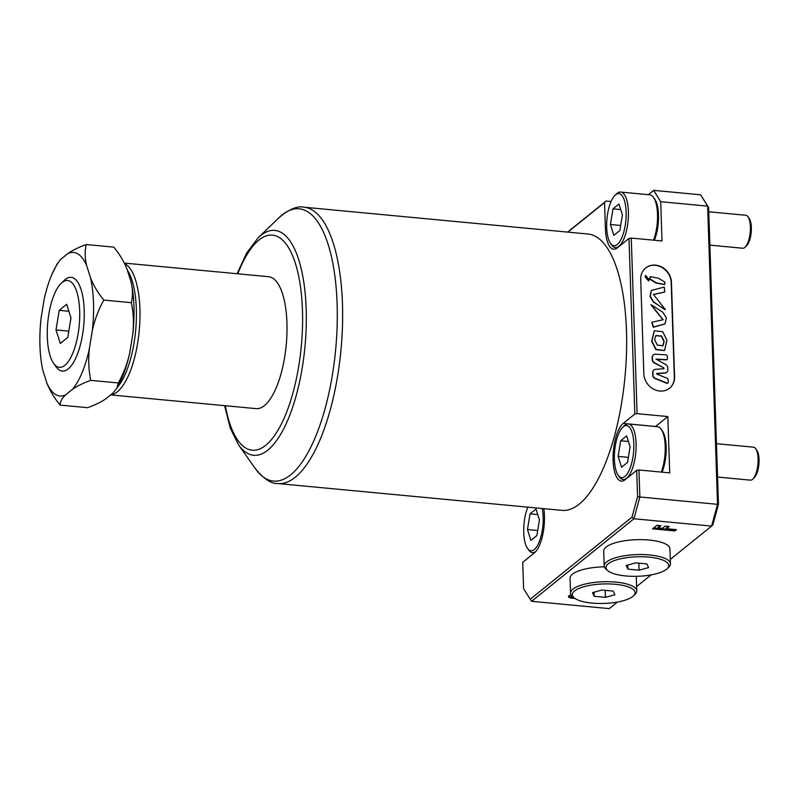 <?xml version="1.0" encoding="UTF-8"?>
<svg xmlns="http://www.w3.org/2000/svg" width="799" height="799" viewBox="0 0 799 799"><rect width="100%" height="100%" fill="white"/><g stroke="black" fill="none" stroke-linecap="round" stroke-linejoin="round"><path stroke-width="1.2" d="M615.01 195.336L616.538 193.867A27.895 10.107 95.4 0 1 620.653 192.06A27.895 10.107 95.4 0 1 628.394 211.475A27.895 10.107 95.4 0 1 615.41 247.6A27.895 10.107 95.4 0 1 611.704 245.053L610.486 243.325A26.157 9.478 -84.6 0 0 621.093 239.241A26.157 9.478 -84.6 0 0 626.126 211.845A26.157 9.478 -84.6 0 0 615.01 195.336A26.157 9.478 -84.6 0 0 606.701 227.515A26.157 9.478 -84.6 0 0 610.486 243.325M653.572 240.169A27.895 10.107 -84.6 0 0 657.517 214.222A27.895 10.107 -84.6 0 0 653.482 197.363A27.895 10.107 -84.6 0 0 649.777 194.806L620.653 192.06M709.872 245.143L742.68 248.239A16.569 6.002 -84.6 0 0 745.117 247.161A16.569 6.002 -84.6 0 0 750.391 226.786A16.569 6.002 -84.6 0 0 747.994 216.769A16.569 6.002 -84.6 0 0 745.787 215.261L708.763 211.765M747.994 216.769L749.212 218.507A14.821 5.373 95.4 0 1 751.36 227.465A14.821 5.373 95.4 0 1 746.646 245.692L745.117 247.161M653.482 197.363L654.711 199.091A26.157 9.478 95.4 0 1 658.486 214.901A26.157 9.478 95.4 0 1 654.381 240.249M610.436 224.499L613.862 235.345L619.844 230.521L622.401 214.851L618.965 204.015L612.983 208.839L610.436 224.499L620.663 225.468M620.723 209.568L612.983 208.839M622.711 427.255L624.229 425.787A27.895 10.107 95.4 0 1 628.344 423.969A27.895 10.107 95.4 0 1 636.084 443.385A27.895 10.107 95.4 0 1 623.1 479.52A27.895 10.107 95.4 0 1 619.395 476.963L618.176 475.235A26.157 9.478 -84.6 0 0 628.783 471.15A26.157 9.478 -84.6 0 0 633.817 443.755A26.157 9.478 -84.6 0 0 622.711 427.255A26.157 9.478 -84.6 0 0 614.391 459.425A26.157 9.478 -84.6 0 0 618.176 475.235M661.262 472.089A27.895 10.107 -84.6 0 0 665.207 446.132A27.895 10.107 -84.6 0 0 661.173 429.273A27.895 10.107 -84.6 0 0 657.467 426.716L628.344 423.969M717.562 477.053L750.371 480.149A16.569 6.002 -84.6 0 0 752.818 479.07A16.569 6.002 -84.6 0 0 758.081 458.696A16.569 6.002 -84.6 0 0 755.684 448.688A16.569 6.002 -84.6 0 0 753.487 447.17L716.463 443.675M661.173 429.273L662.401 431.001A26.157 9.478 95.4 0 1 666.176 446.811A26.157 9.478 95.4 0 1 662.071 472.159M755.684 448.688L756.903 450.416A14.821 5.373 95.4 0 1 759.05 459.375A14.821 5.373 95.4 0 1 754.336 477.602L752.818 479.07M618.126 456.419L621.552 467.255L627.535 462.431L630.091 446.761L626.656 435.924L620.673 440.748L618.126 456.419L628.364 457.378M628.414 441.477L620.673 440.748M57.059 264.05L61.034 259.056A72.09 26.117 -84.6 0 0 51.925 274.377A72.09 26.117 -84.6 0 0 44.075 299.785L41.139 317.802A72.09 26.117 -84.6 0 0 39.95 345.797A72.09 26.117 -84.6 0 0 42.856 370.376A72.09 26.117 -84.6 0 0 42.886 370.476L42.866 370.416M103.85 300.084C98.537 309.523 94.691 319.69 92.314 330.606A72.09 26.117 -84.6 0 0 93.493 302.611A72.09 26.117 -84.6 0 0 90.567 277.932C93.563 285.583 97.987 292.963 103.85 300.084L131.356 302.681C132.934 296.259 132.824 289.288 131.016 281.747L127.071 269.283C124.065 261.633 119.64 254.252 113.778 247.131L86.272 244.534C84.694 250.956 84.814 257.927 86.622 265.468L90.567 277.932M47.301 336.958A43.595 15.79 -84.6 0 0 53.603 363.305A43.595 15.79 -84.6 0 0 71.291 356.504A43.595 15.79 -84.6 0 0 79.68 310.841A43.595 15.79 -84.6 0 0 61.153 283.335A43.595 15.79 -84.6 0 0 47.301 336.958M53.603 363.305L56.04 366.761A47.081 17.059 -84.6 0 0 75.146 359.42A47.081 17.059 -84.6 0 0 84.205 310.102A47.081 17.059 -84.6 0 0 64.2 280.399L61.153 283.335M615.36 584.289A31.381 9.748 178.1 0 0 581.942 587.325A31.381 9.748 178.1 0 0 574.161 597.862A31.381 9.748 178.1 0 0 592.039 603.095A31.381 9.748 178.1 0 0 633.447 595.894A31.381 9.748 178.1 0 0 615.36 584.289M574.161 597.862L572.464 596.434A33.129 10.287 -1.9 0 1 570.536 593.138A33.129 10.287 -1.9 0 1 615.949 582.111A33.129 10.287 -1.9 0 1 636.753 590.94A33.129 10.287 -1.9 0 1 635.045 594.356L633.447 595.894M649.028 557.133A31.381 9.748 178.1 0 0 615.61 560.159A31.381 9.748 178.1 0 0 607.829 570.696A31.381 9.748 178.1 0 0 625.717 575.939A31.381 9.748 178.1 0 0 667.125 568.728A31.381 9.748 178.1 0 0 649.028 557.133M607.829 570.696L606.131 569.278A33.129 10.287 -1.9 0 1 604.204 565.972A33.129 10.287 -1.9 0 1 649.627 554.955A33.129 10.287 -1.9 0 1 670.431 563.774A33.129 10.287 -1.9 0 1 668.723 567.2L667.125 568.728M670.431 563.774L669.932 548.873A33.129 10.287 178.1 0 0 649.128 540.044A33.129 10.287 178.1 0 0 603.714 551.07L604.204 565.972M604.344 566.811A33.129 10.287 178.1 0 0 570.037 578.226L570.536 593.138M664.199 341.343L661.552 335.97L655.849 335.53L654.561 339.735L657.317 345.038L662.96 345.797L664.199 341.343M662.83 345.887L663.939 341.543L661.372 336.229L655.729 335.64M654.221 330.866L651.624 341.223L655.839 349.592L664.408 350.631M651.884 341.013L656.099 349.383L664.538 350.521L666.935 340.204L662.79 331.765L654.351 330.756L651.884 341.013M651.774 322.357L653.282 327.25L664.998 323.915M650.985 304.858L663.01 319.81M653.542 327.041L665.138 323.815L666.306 317.662L662.601 312.049L651.135 304.719L663.15 319.71L651.884 322.257L653.542 327.041M651.335 290.506L650.026 296.449L653.272 301.972L665.187 309.613M653.332 294.571L664.628 292.034M664.388 309.313L665.327 309.543L653.452 294.461L664.768 291.945L664.239 287.101L651.465 290.397L650.286 296.239L653.532 301.772L664.388 309.313M650.166 276.754L649.737 279.181L656.199 283.086L664.548 284.554M649.996 278.971L656.458 282.876L664.688 284.464L664.928 282.137L658.516 278.242L650.276 276.634L649.996 278.971M645.492 275.555L645.073 276.903L648.598 280.918M649.148 279.55L645.602 275.425L645.332 276.694L648.738 280.839L649.148 279.55M667.395 356.614A1.748 1.528 51.1 0 0 665.657 354.796L655.43 354.227A3.486 3.066 51.1 0 0 652.423 357.243L652.503 359.59A3.486 3.066 51.1 0 0 654.521 362.796L663.839 367.85L663.989 368.689L655.54 369.338A3.486 3.066 51.1 0 0 652.923 372.354L653.013 375.001A3.486 3.066 51.1 0 0 655.41 378.386L667.015 383.071A1.049 0.919 51.1 0 0 668.244 382.242L668.164 379.885A1.748 1.528 51.1 0 0 666.965 378.197L656.798 374.092L656.818 373.453L665.207 372.883A3.486 3.066 51.1 0 0 667.834 369.867L667.764 367.81A3.486 3.066 51.1 0 0 665.737 364.604L656.049 359.091L666.556 359.65A1.049 0.919 51.1 0 0 667.465 358.741L667.395 356.614M655.56 265.128A16.569 14.562 51.1 0 0 645.682 267.975A16.569 14.562 51.1 0 0 640.708 279.42L643.834 373.842A16.569 14.562 51.1 0 0 653.262 388.983A16.569 14.562 51.1 0 0 669.612 388.184A16.569 14.562 51.1 0 0 674.576 376.738L671.45 282.317A16.569 14.562 51.1 0 0 655.56 265.128M669.482 388.284A16.569 14.562 51.1 0 0 674.326 376.948L671.19 282.526A16.569 14.562 51.1 0 0 655.3 265.338A16.569 14.562 51.1 0 0 645.552 268.074M634.825 414.032L629.003 238.432L631.27 238.062L637.093 413.662L634.825 414.032L623.17 423.43A29.643 10.737 -84.6 0 0 613.103 460.474A29.643 10.737 -84.6 0 0 621.322 481.098A29.643 10.737 -84.6 0 0 625.038 479.75L636.703 470.351L638.96 469.982L639.859 496.978L717.522 504.319L707.634 206.142L700.603 194.796L653.682 190.372L660.713 201.708L707.634 206.142L708.623 207.5L718.471 504.309L712.888 524.813L711.599 526.102L717.522 504.319L718.471 504.309M110.701 394.906L256.109 408.639A66.257 24 -84.6 0 0 286.941 322.826A66.257 24 -84.6 0 0 268.564 276.714L124.264 263.081M303.95 207.201A138.796 50.287 -84.6 0 1 342.451 303.8A138.796 50.287 -84.6 0 1 277.852 483.555L561.877 510.371A138.796 50.287 -84.6 0 0 626.476 330.616A138.796 50.287 -84.6 0 0 587.974 234.017L303.95 207.201C297.418 205.683 289.098 209.178 279.001 217.688A136.749 49.548 -84.6 0 1 337.118 303.98A136.749 49.548 -84.6 0 1 310.791 447.23A136.749 49.548 -84.6 0 1 255.31 468.574L238.611 444.953A112.939 40.919 -84.6 0 0 284.434 427.335A112.939 40.919 -84.6 0 0 306.177 309.023A112.939 40.919 -84.6 0 0 258.177 237.762L279.001 217.688M92.314 330.606L89.378 348.624C88.19 359.65 88.649 370.227 90.776 380.364C83.316 383.031 77.193 386.027 72.419 389.343L65.538 394.896C61.942 398.341 60.135 401.737 60.115 405.093L87.62 407.69C95.081 405.033 101.203 402.037 105.987 398.711L112.869 393.168L116.834 388.194L121.967 377.847A72.09 26.117 -84.6 0 0 129.828 352.439L132.764 334.421A72.09 26.117 -84.6 0 0 133.942 306.426A72.09 26.117 -84.6 0 0 131.036 281.847A72.09 26.117 -84.6 0 0 131.026 281.827L131.016 281.747M132.764 334.421C133.952 323.405 133.483 312.818 131.356 302.681M116.834 388.194L118.282 382.961C123.595 373.533 127.441 363.355 129.828 352.439M611.085 201.518L606.101 201.048L604.543 202.547L605.402 228.554A29.643 10.737 -84.6 0 0 613.632 249.188A29.643 10.737 -84.6 0 0 617.347 247.84L629.003 238.432M543.809 508.663A29.643 10.737 -84.6 0 1 534.381 552.878L522.726 562.276L523.595 588.593L530.206 599.27L631.989 517.173L637.572 496.668L636.703 470.351M637.572 496.668L639.859 496.978L633.937 518.771L531.615 601.297L609.277 608.628L617.437 602.046M636.613 586.586L651.115 574.89M670.281 559.42L711.599 526.102L633.937 518.771L631.989 517.173M676.463 529.657L674.865 530.945L652.603 528.848L656.948 525.342L660.943 525.722L658.196 527.929L662.481 528.339L665.227 526.122L669.222 526.501L666.476 528.708L676.463 529.657M574.711 598.291L572.234 598.241C568.888 597.792 567.789 596.983 568.928 595.814L571.075 594.865M568.429 596.613L568.928 595.814M604.543 202.547L567.879 232.119M638.96 469.982L669.702 472.878L667.834 416.559L637.093 413.662M660.713 201.708L662.011 240.968L631.27 238.062M648.349 194.666L653.682 190.372M567.61 232.1L606.101 201.048M527.839 507.205L521.757 506.586M700.603 194.796L708.623 207.5M531.615 601.297L530.206 599.27M675.335 529.547L674.865 530.945M674.835 529.957L653.702 527.959M659.814 525.612L658.166 526.941L658.196 527.929M668.084 526.391L666.446 527.72L666.476 528.708M573.502 597.312L572.204 597.243L572.234 598.241M572.204 597.243L568.638 596.104M667.834 416.559L655.53 426.486A29.643 10.737 -84.6 0 0 655.48 426.526M653.342 354.946A3.486 3.066 51.1 0 0 652.164 357.453L652.244 359.8A3.486 3.066 51.1 0 0 654.261 363.006L663.839 367.85M663.839 368.768L663.579 368.059M653.842 370.057A3.486 3.066 51.1 0 0 652.663 372.564L652.753 375.21A3.486 3.066 51.1 0 0 655.15 378.596L666.756 383.28A1.049 0.919 51.1 0 0 667.784 383.051M656.568 373.662L664.948 373.093A3.486 3.066 51.1 0 0 666.656 372.374M656.009 359.28L666.296 359.85A1.049 0.919 51.1 0 0 667.005 359.55M605.422 597.352L614.91 594.756L613.193 591.09L601.977 590.032L592.488 592.638L594.206 596.294L605.422 597.352L605.183 590.331M639.09 570.196L648.588 567.59L646.86 563.924L635.654 562.866L626.166 565.472L627.884 569.138L639.09 570.196L638.86 563.175M627.744 565.043L627.884 569.138M594.076 592.199L594.206 596.294M118.282 382.961L90.776 380.364M60.115 405.093C54.252 397.972 49.828 390.591 46.831 382.941L42.886 370.476M61.034 259.056L67.915 253.513C72.709 250.177 78.831 247.191 86.272 244.534M60.295 343.48L67.775 337.448L70.961 317.862L66.677 304.319L59.196 310.352L56.01 329.927L60.295 343.48M68.874 311.26L59.196 310.352M68.804 331.136L56.01 329.927M86.622 265.468A72.09 26.117 -84.6 0 0 67.915 253.513M46.831 382.941A72.09 26.117 -84.6 0 0 65.538 394.896M72.419 389.343A72.09 26.117 -84.6 0 0 89.378 348.624M535.799 551.48A27.895 10.107 95.4 0 1 532.444 552.648A27.895 10.107 95.4 0 1 528.738 550.092L527.51 548.364A26.157 9.478 -84.6 0 0 538.126 544.279A26.157 9.478 -84.6 0 0 543.16 516.883A26.157 9.478 -84.6 0 0 542.221 508.514M527.849 507.165A26.157 9.478 -84.6 0 0 523.735 532.553A26.157 9.478 -84.6 0 0 527.51 548.364M527.46 529.537L530.896 540.384L536.878 535.56L539.425 519.889L535.999 509.053L530.017 513.877L527.46 529.537L537.697 530.506M537.757 514.606L530.017 513.877M117.163 387.595A65.328 23.67 -84.6 0 0 136.339 308.913A65.328 23.67 -84.6 0 0 127.301 270.032M110.921 394.736A66.257 24 -84.6 0 0 139.915 308.943A66.257 24 -84.6 0 0 124.544 263.66M225.338 405.732A108.005 39.131 -84.6 0 0 272.099 438.801A108.005 39.131 -84.6 0 0 302.451 310.322A108.005 39.131 -84.6 0 0 278.581 237.113A108.005 39.131 -84.6 0 0 237.802 273.807M606.751 228.684L605.402 228.554M655.53 426.486L623.17 423.43M615.41 247.6L617.407 247.79M623.1 479.52L625.098 479.71M238.611 444.953L230.222 428.014L224.609 405.662M277.852 483.555C271.151 483.814 263.63 478.821 255.31 468.574M258.177 237.762L246.771 252.834L237.073 273.737M636.753 590.94L636.274 576.309M51.925 274.377L57.069 264.03M532.444 552.648L534.431 552.828"/></g></svg>
